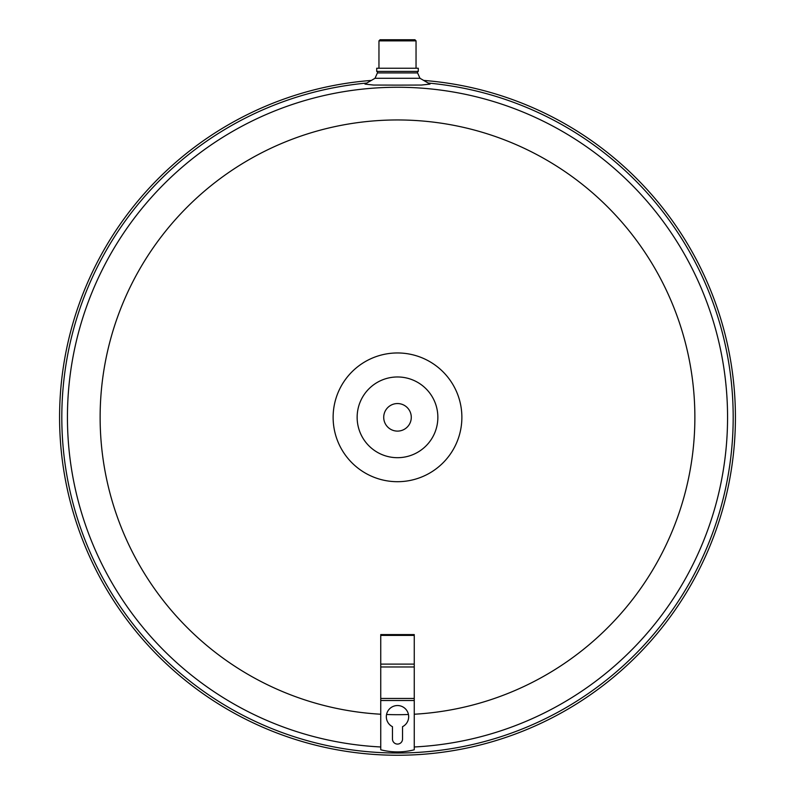 <?xml version="1.0" encoding="UTF-8"?>
<svg xmlns="http://www.w3.org/2000/svg" width="795" height="795" viewBox="0 0 795 795"><rect width="100%" height="100%" fill="white"/><g stroke="black" fill="none" stroke-linecap="round" stroke-linejoin="round"><path stroke-width="1.19" d="M371.335 80.424A337.925 337.925 0 0 0 59.834 430.423A337.925 337.925 0 0 0 397.5 755.25A337.925 337.925 0 0 0 735.166 430.423A337.925 337.925 0 0 0 423.665 80.424M366.783 83.048A335.689 335.689 0 0 0 61.811 417.325A335.689 335.689 0 0 0 397.5 753.014A335.689 335.689 0 0 0 733.189 417.325A335.689 335.689 0 0 0 428.217 83.048M414.255 746.972A330.064 330.064 0 0 0 727.564 417.325A330.064 330.064 0 0 0 397.5 87.261A330.064 330.064 0 0 0 67.436 417.325A330.064 330.064 0 0 0 380.745 746.972M397.5 85.125L373.491 85.045L364.984 84.091L375.021 78.288L419.979 78.288L430.016 84.091L421.509 85.045L397.5 85.125M418.279 71.411A1.113 1.113 0 0 0 417.594 72.931L377.406 72.931A1.113 1.113 0 0 0 376.721 71.411L418.279 71.411L418.279 68.241L376.721 68.241L376.721 71.411M414.255 714.228A297.37 297.37 0 0 0 694.87 417.325A297.37 297.37 0 0 0 397.5 119.956A297.37 297.37 0 0 0 100.13 417.325A297.37 297.37 0 0 0 380.745 714.228M386.549 714.496A297.37 297.37 0 0 0 408.451 714.496M397.5 403.552A13.783 13.783 0 0 0 383.717 417.325A13.783 13.783 0 0 0 397.5 431.109A13.783 13.783 0 0 0 411.283 417.325A13.783 13.783 0 0 0 397.5 403.552M416.043 40.863L414.93 39.75L380.07 39.75L378.957 40.863L416.043 40.863L416.043 68.241M392.472 739.052L392.472 726.69A11.17 11.17 0 0 1 388.805 709.697A11.17 11.17 0 0 1 406.195 709.697A11.17 11.17 0 0 1 402.528 726.69L402.528 739.052A5.028 5.028 0 0 1 397.5 744.08A5.028 5.028 0 0 1 392.472 739.052M414.255 635.394L414.255 634.579L380.745 634.579L380.745 749.774A67.028 67.028 0 0 0 414.255 749.774L414.255 635.394L380.745 635.394M397.5 352.96A64.375 64.375 0 0 0 333.125 417.325A64.375 64.375 0 0 0 397.5 481.7A64.375 64.375 0 0 0 461.875 417.325A64.375 64.375 0 0 0 397.5 352.96M397.5 376.969A40.356 40.356 0 0 0 357.144 417.325A40.356 40.356 0 0 0 397.5 457.691A40.356 40.356 0 0 0 437.856 417.325A40.356 40.356 0 0 0 397.5 376.969M414.255 664.103L380.745 664.103M380.745 666.965L414.255 666.965M380.745 700.514L414.255 700.514M414.255 698.467L380.745 698.467M377.406 72.931L375.021 78.288M378.957 40.863L378.957 68.241M417.594 72.931L419.979 78.288"/></g></svg>
